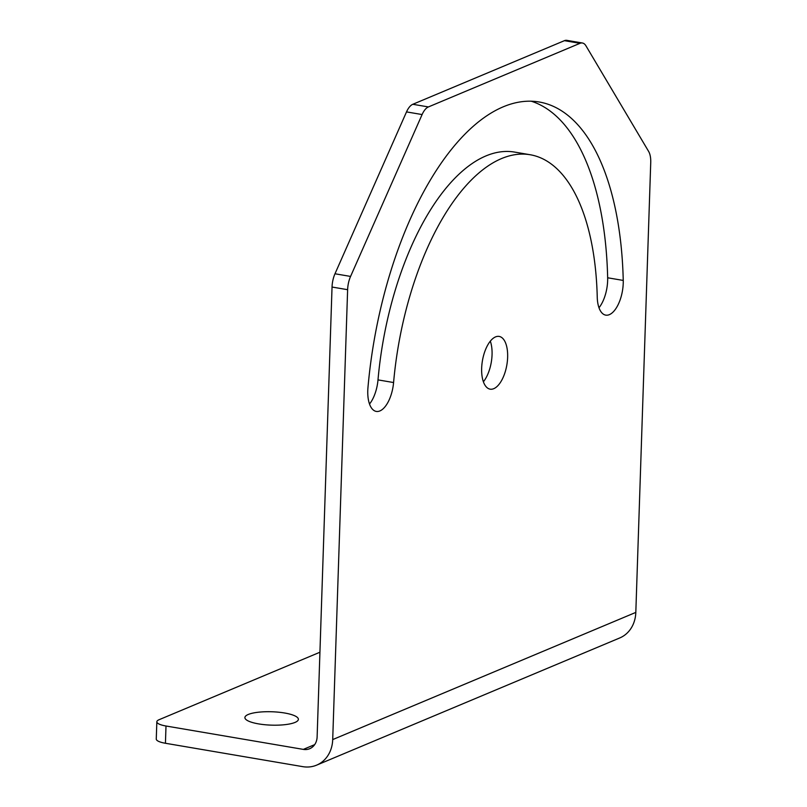 <?xml version="1.0" encoding="UTF-8"?>
<svg xmlns="http://www.w3.org/2000/svg" width="807" height="807" viewBox="0 0 807 807"><rect width="100%" height="100%" fill="white"/><g stroke="black" fill="none" stroke-linecap="round" stroke-linejoin="round"><path stroke-width="1.21" d="M295.009 722.426A26.752 6.698 -178.1 0 1 264.817 724.716A26.752 6.698 -178.1 0 1 244.894 717.564A26.752 6.698 -178.1 0 1 248.263 714.467A26.752 6.698 -178.1 0 1 278.455 712.188A26.752 6.698 -178.1 0 1 298.378 719.34A26.752 6.698 -178.1 0 1 295.009 722.426M319.935 652.227L159.08 719.713A17.835 4.459 1.9 0 0 156.84 721.781A17.835 4.459 1.9 0 0 166 726.007L303.331 749.39A15.222 12.942 -112.8 0 0 309.717 748.694A15.222 12.942 -112.8 0 0 317.121 736.922L332.04 287.04A17.835 8.262 -80.3 0 1 334.986 273.775L406.516 111.901A17.835 8.262 -80.3 0 1 412.811 104.285L564.406 40.673A17.835 8.262 -80.3 0 1 566.827 40.35L582.412 43.003A17.835 8.262 -80.3 0 1 585.943 45.817L648.606 151.383A17.835 8.262 -80.3 0 1 650.735 162.52L635.815 612.402A33.057 28.104 67.2 0 1 619.726 637.964L316.616 765.147A33.057 28.104 -112.8 0 0 332.706 739.585L347.625 289.693A17.835 8.262 -80.3 0 1 350.571 276.428L422.101 114.554A17.835 8.262 -80.3 0 1 428.396 106.938L579.991 43.326A17.835 8.262 -80.3 0 1 582.412 43.003M156.84 721.781L156.265 739.041A17.835 4.459 1.9 0 0 165.435 743.267L302.766 766.65A33.057 28.104 -112.8 0 0 316.616 765.147M490.313 341.149A26.752 12.398 -80.3 0 1 492.058 354.687A26.752 12.398 -80.3 0 1 483.393 381.782M393.584 382.538A211.061 97.788 -80.3 0 1 530.078 154.722A211.061 97.788 -80.3 0 1 597.241 297.087A26.752 12.398 -80.3 0 0 605.754 315.133A26.752 12.398 -80.3 0 0 623.246 280.433A264.575 122.573 -80.3 0 0 539.066 101.975A264.575 122.573 -80.3 0 0 367.962 387.542A26.752 12.398 -80.3 0 0 376.274 411.419A26.752 12.398 -80.3 0 0 393.584 382.538L377.999 379.885A26.752 12.398 -80.3 0 1 369.515 404.035M377.999 379.885A211.061 97.788 -80.3 0 1 514.503 152.069L530.078 154.722M531.177 101.188A264.575 122.573 -80.3 0 1 607.661 277.779A26.752 12.398 -80.3 0 1 598.996 307.749M507.633 357.34A26.752 12.398 -80.3 0 1 490.152 389.166A26.752 12.398 -80.3 0 1 481.658 368.244A26.752 12.398 -80.3 0 1 499.14 336.418A26.752 12.398 -80.3 0 1 507.633 357.34M165.435 743.267L166 726.007M332.04 287.04L347.625 289.693M303.331 749.39L314.68 744.629M412.811 104.285L428.396 106.938M564.406 40.673L579.991 43.326M332.706 739.585L635.815 612.402M623.246 280.433L607.661 277.779M334.986 273.775L350.571 276.428M406.516 111.901L422.101 114.554"/></g></svg>

